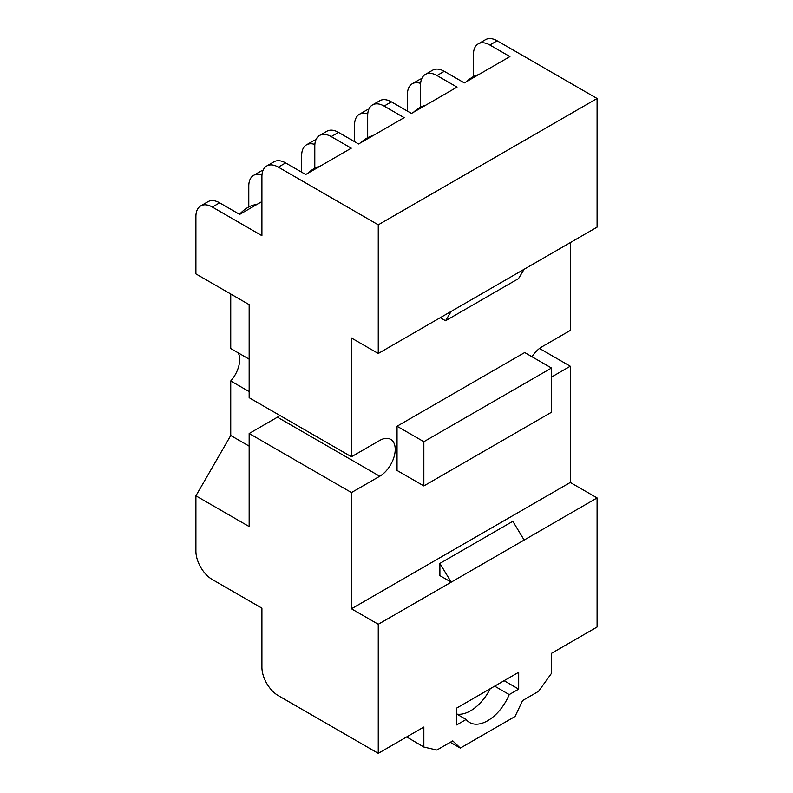 <?xml version="1.0" encoding="UTF-8"?>
<svg xmlns="http://www.w3.org/2000/svg" width="793" height="793" viewBox="0 0 793 793"><rect width="100%" height="100%" fill="white"/><g stroke="black" fill="none" stroke-linecap="round" stroke-linejoin="round"><path stroke-width="1.19" d="M320.005 166.243A29.658 17.119 120 0 0 307.773 173.3M372.888 135.702A29.658 17.119 120 0 0 360.656 142.77M425.772 105.172A29.658 17.119 120 0 0 413.54 112.239M478.655 74.641A29.658 17.119 120 0 0 466.423 81.709M256.635 204.614A29.658 17.119 120 0 0 239.506 214.308M551.502 377.071L570.286 366.227L570.286 482.461L351.458 608.796L351.458 492.562L379.728 476.246A21.917 12.658 120 0 0 394.042 456.927A21.917 12.658 120 0 0 390.681 439.362A21.917 12.658 120 0 0 379.728 440.452L351.458 456.768L249.161 397.709L249.161 304.641L195.911 273.892L195.911 216.519A23.205 13.402 60 0 1 200.718 205.893A23.205 13.402 60 0 1 212.326 207.042L261.918 235.68L261.918 176.611A23.205 13.402 60 0 1 266.726 165.985A23.205 13.402 60 0 1 278.333 167.135L378.261 224.835L378.261 353.49L524.143 269.263L518.493 278.63L445.557 320.749L440.264 317.696M551.502 412.231L551.502 368.021L423.849 441.711L423.849 485.931L551.502 412.231M420.568 107.154L420.568 85.02A23.205 13.402 60 0 1 425.375 74.393A23.205 13.402 60 0 1 436.983 75.543L457.046 87.121L411.458 113.439L391.395 101.861A23.205 13.402 -120 0 0 379.788 100.711L372.492 104.924A23.205 13.402 60 0 1 384.099 106.074L404.162 117.651L358.575 143.979L338.512 132.391A23.205 13.402 -120 0 0 326.904 131.242L319.609 135.454A23.205 13.402 60 0 1 331.216 136.604L351.279 148.182L305.692 174.51L285.629 162.922A23.205 13.402 -120 0 0 274.021 161.772L266.726 165.985M367.684 137.685L367.684 115.55A23.205 13.402 60 0 1 372.492 104.924M314.801 168.215L314.801 146.081A23.205 13.402 60 0 1 319.609 135.454M473.451 76.614L473.451 54.489A23.205 13.402 60 0 1 478.258 43.863A23.205 13.402 60 0 1 489.866 45.013L509.929 56.59L464.331 82.908L444.278 71.33A23.205 13.402 -120 0 0 432.671 70.18L425.375 74.393M451.207 311.371L445.557 320.749M551.502 368.021L524.698 352.538L397.045 426.238L423.849 441.711M397.045 426.238L397.045 470.457L423.849 485.931M439.897 563.417L512.843 521.308L524.143 540.053L451.207 582.161L439.897 575.629L439.897 563.417L451.207 582.161L378.261 624.269L351.458 608.796M466.115 719.469A36.101 20.846 120 0 0 469.625 722.502A36.101 20.846 120 0 0 509.235 694.579L518.681 689.127L518.681 672.286L456.679 708.08L456.679 724.921L466.115 719.469L456.679 714.017M509.235 694.579L494.644 686.153M490.243 688.701A36.101 20.846 -60 0 1 456.857 714.126M518.681 689.127L504.09 680.701M570.286 482.461L597.089 497.935L597.089 627.015L551.502 653.333L551.502 673.336L538.477 691.387L522.587 700.556L515.034 716.505L460.327 748.086L450.295 742.298M460.327 748.086L452.763 740.87L436.874 750.039L423.849 747.036L406.71 736.925M423.849 747.036L423.849 727.032L378.261 753.35L278.333 695.659A23.205 13.402 60 0 1 261.918 667.23L261.918 608.162L212.326 579.534A23.205 13.402 60 0 1 195.911 551.105L195.911 495.833L230.743 435.506L230.743 380.967L249.161 391.603M539.488 348.454L570.286 366.227M570.286 242.628L570.286 330.433L542.015 346.749A21.917 12.658 120 0 0 532.004 356.761M524.143 269.263L597.089 227.145L597.089 98.491L497.161 40.8A23.205 13.402 -120 0 0 485.554 39.65L478.258 43.863M261.918 201.561L239.674 214.407L219.621 202.83A23.205 13.402 -120 0 0 208.014 201.68L200.718 205.893M597.089 98.491L378.261 224.835M351.458 456.768L351.458 338.006L378.261 353.49M279.949 415.482A21.917 12.658 -60 0 1 277.421 417.187L249.161 433.503L249.161 526.572L195.911 495.833M351.458 492.562L249.161 433.503M597.089 497.935L524.143 540.053M378.261 624.269L378.261 753.35M421.727 78.695A23.205 13.402 -120 0 0 419.547 79.548L412.251 83.761A23.205 13.402 60 0 1 420.627 83.424M407.443 111.129L407.443 94.387A23.205 13.402 60 0 1 412.251 83.761M368.844 109.226A23.205 13.402 -120 0 0 366.663 110.088L359.368 114.291A23.205 13.402 60 0 1 367.754 113.954M354.56 141.66L354.56 124.917A23.205 13.402 60 0 1 359.368 114.291M315.961 139.756A23.205 13.402 -120 0 0 313.78 140.619L306.485 144.832A23.205 13.402 60 0 1 314.871 144.485M301.677 172.19L301.677 155.448A23.205 13.402 60 0 1 306.485 144.832M263.078 170.287A23.205 13.402 -120 0 0 260.897 171.149L253.601 175.362A23.205 13.402 60 0 1 261.987 175.015M248.794 206.953L248.794 185.988A23.205 13.402 60 0 1 253.601 175.362M249.161 304.641L230.743 294.005L230.743 348.543L249.161 359.17M230.743 380.967A21.917 12.658 120 0 0 238.217 352.855M249.161 446.132L230.743 435.506M338.512 132.391L331.216 136.604M391.395 101.861L384.099 106.074M444.278 71.33L436.983 75.543M497.161 40.8L489.866 45.013M219.621 202.83L212.326 207.042M285.629 162.922L278.333 167.135M379.728 476.246L277.421 417.187"/></g></svg>
